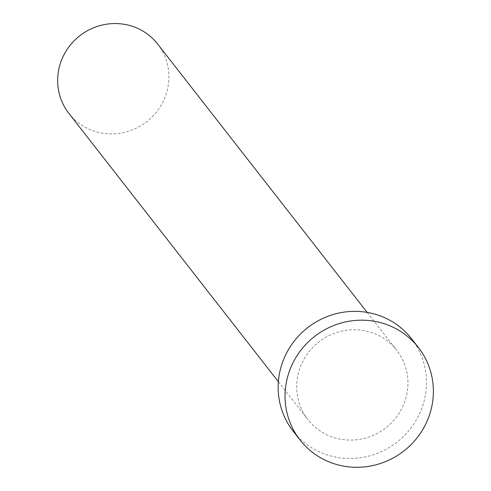 <?xml version="1.0" encoding="UTF-8"?>
<svg xmlns="http://www.w3.org/2000/svg" width="491" height="491" viewBox="0 0 491 491"><rect width="100%" height="100%" fill="white"/><g stroke="black" fill="none" stroke-linecap="round" stroke-linejoin="round"><path stroke-width="0.37" stroke-dasharray="2.46 1.84" d="M157.66 44.055A56.324 54.458 -38 0 1 154.855 113.98A56.324 54.458 -38 0 1 85.238 127.255A56.324 54.458 -38 0 1 68.869 113.378M324.299 433.461A56.324 54.458 -38 0 1 307.925 419.578A56.324 54.458 -38 0 1 310.729 349.653A56.324 54.458 -38 0 1 380.347 336.378A56.324 54.458 -38 0 1 396.722 350.255A56.324 54.458 -38 0 1 393.917 420.179A56.324 54.458 -38 0 1 324.299 433.461M411.519 338.704A75.098 72.607 -38 0 1 407.782 431.933A75.098 72.607 -38 0 1 314.958 449.639A75.098 72.607 -38 0 1 293.127 431.135M278.372 381.722L307.925 419.578M367.164 312.405L396.722 350.255"/><path stroke-width="0.74" d="M278.372 381.722L68.869 113.378A56.324 54.458 -38 0 1 71.674 43.453A56.324 54.458 -38 0 1 141.291 30.178A56.324 54.458 -38 0 1 157.66 44.055L367.164 312.405M300.013 439.954L293.127 431.135A75.098 72.607 -38 0 1 296.865 337.9A75.098 72.607 -38 0 1 389.688 320.2A75.098 72.607 -38 0 1 411.519 338.704L418.406 347.524A75.098 72.607 -38 0 1 414.668 440.752A75.098 72.607 -38 0 1 321.844 458.459A75.098 72.607 -38 0 1 300.013 439.954A75.098 72.607 -38 0 1 303.751 346.72A75.098 72.607 -38 0 1 396.575 329.019A75.098 72.607 -38 0 1 418.406 347.524"/></g></svg>
